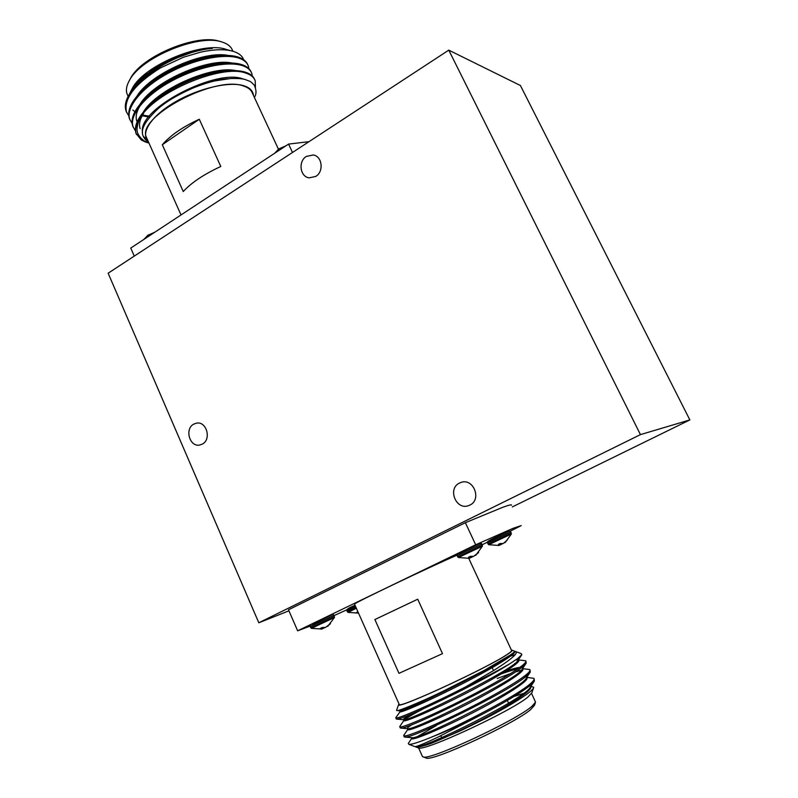 <?xml version="1.0" encoding="UTF-8"?>
<svg xmlns="http://www.w3.org/2000/svg" width="798" height="798" viewBox="0 0 798 798"><rect width="100%" height="100%" fill="white"/><g stroke="black" fill="none" stroke-linecap="round" stroke-linejoin="round"><path stroke-width="1.2" d="M475.089 555.448L478.601 552.535L473.673 556.316L470.391 556.326L468.506 557.233L470.202 557.982L468.775 558.391L511.558 650.42C512.107 650.799 510.74 652.086 507.428 654.27C488.735 667.248 399.239 708.764 399.259 704.504L399.14 704.245M193.714 424.137L196.627 423.13C206.612 421.105 211.669 439.449 202.373 444.087L199.719 445.035C189.655 447.289 184.398 428.885 193.714 424.137M306.362 156.408L313.255 154.982C322.272 156.218 324.078 171.65 315.749 176.418L309.185 177.854C300.008 176.857 297.973 161.306 306.362 156.408M459.498 483.059L461.134 482.391C473.603 477.912 482.012 499.748 469.832 505.104L468.626 505.613C456.077 510.59 447.209 488.576 459.498 483.059M147.141 138.952L146.433 137.376C135.74 117.146 215.66 74.713 243.659 86.074C248.338 87.59 251.26 89.984 252.447 93.266L278.432 149.146M126.044 110.932L126.453 111.87C123.55 98.673 134.862 84.039 160.368 67.95C144.947 76.808 134.343 86.034 128.558 95.61L128.239 96.179C125.336 101.785 124.598 106.703 126.044 110.932L126.653 112.408M126.453 111.87L128.797 115.959M247.759 64.728C246.273 61.227 243.071 58.673 238.163 57.077C233.305 55.501 226.981 55.022 219.191 55.651C197.425 57.177 166.303 70.134 147.78 85.516C132.777 98.334 126.643 109.296 129.366 118.413L129.974 119.88M248.916 68.678L248.348 66.064C246.961 62.364 243.719 59.68 238.592 58.015C223.59 53.167 192.787 59.451 166.782 74.015C141.186 88.159 125.495 107.93 129.785 119.351L132.129 123.441M251.19 72.089C249.734 68.638 246.552 66.134 241.654 64.578C237.056 63.122 231.121 62.663 223.819 63.182C201.615 64.538 169.116 78.114 150.323 94.024C135.929 106.523 130.054 117.146 132.697 125.914L133.306 127.371M252.338 76.059L251.779 73.426C250.422 69.765 247.19 67.132 242.083 65.516C227.131 60.818 196.338 67.222 170.303 81.775C144.657 95.92 128.897 115.58 133.116 126.852L135.48 130.932M254.632 79.471C253.205 76.059 250.043 73.606 245.156 72.099C240.806 70.763 235.23 70.314 228.408 70.753C205.814 71.93 171.939 86.104 152.917 102.523C139.101 114.703 133.475 125.007 136.039 133.436L136.498 134.573M255.42 87.351L255.21 80.788C253.884 77.187 250.672 74.603 245.584 73.037C221.884 63.85 153.745 92.069 139.52 118.942C136.907 125.535 136.358 130.423 137.874 133.605C140.219 138.293 143.879 141.446 148.857 143.061L145.475 142.004L148.957 143.032M253.415 95.351C252.956 90.882 249.844 87.7 244.058 85.805C229.754 81.107 199.011 88.079 175.321 101.885C151.53 115.64 140.069 132.977 148.079 141.056M254.372 97.396C256.537 94.234 256.527 90.174 254.333 85.216C249.924 80.728 250.881 81.785 245.664 79.74C243.859 78.763 238.811 78.354 230.532 78.533L215.111 80.877C209.575 82.064 202.493 84.319 193.884 87.66C178.273 94.423 166.243 101.536 157.785 108.977C140.209 125.855 138.293 134.603 148.757 142.573M131.091 90.743L132.398 88.229C144.268 64.917 203.919 40.598 226.552 49.546L231.091 50.783M129.266 94.433L131.101 90.713C134.174 85.536 138.792 80.398 144.977 75.311L168.667 60.409C184.119 53.217 198.672 49.227 212.338 48.429L210.891 48.548C205.605 48.987 199.171 50.314 191.6 52.538L178.144 57.446C165.685 62.892 154.982 69.197 146.044 76.359C139.56 81.127 131.391 90.403 128.588 95.561L128.239 96.179M160.368 67.95L183.4 57.247L200.617 52.139C214.572 49.187 225.575 48.957 233.624 51.471L234.472 51.76C239.32 53.526 242.412 56.209 243.739 59.8M232.906 51.252L232.537 50.454C231.23 46.912 228.198 44.259 223.43 42.494L222.383 42.144C199.769 33.336 141.455 57.057 129.555 80.199C126.563 85.406 125.715 89.945 127.022 93.835L127.79 95.541M129.446 80.389L130.643 78.124C142.124 55.81 198.163 33.017 220.009 41.506L220.019 41.506M511.538 505.214C511.847 504.386 509.014 505.034 503.039 507.179L465.364 522.69L288.487 609.792L297.644 630.819L310.063 626.111M510.042 531.288L521.214 525.603L513.054 528.336L475.678 544.765L297.644 630.819M526.74 677.342L533.902 678.35C534.72 679.288 533.413 681.183 529.982 684.046C517.264 695.307 462.391 724.345 431.169 737.282C445.833 731.537 462.431 724.105 480.955 714.998C504.785 702.509 521.303 692.574 530.51 685.173L534.361 681.113L534.151 678.879M404.177 736.684L405.135 737.123C411.708 738.828 507.807 692.325 526.321 676.175L530.301 672.096L530.032 670.061M404.077 734.888L403.808 735.866C405.284 737.292 428.137 728.235 456.945 714.17C486.281 699.846 515.668 683.258 525.792 675.048C529.254 672.255 530.59 670.43 529.812 669.572L522.62 668.614M400.207 727.756L400.995 728.115C406.621 729.781 503.309 682.998 522.141 667.188L526.241 663.128L525.932 661.263M400.047 726.1L399.828 726.908C401.214 728.125 423.947 718.898 452.715 704.834C482.002 690.499 511.418 674.071 521.613 666.071C525.104 663.347 526.471 661.592 525.722 660.804L518.56 659.906M429.444 710.429L420.995 714.799M521.343 670.24L515.398 671.956M510.64 673.532L497.204 678.509M517.313 662.879L514.56 663.687M518.62 661.333L516.735 661.831M398.98 703.896L398.631 704.564C394.99 710.699 488.366 667.617 507.907 654.061C511.668 651.567 512.944 650.24 511.737 650.081L511.398 650.071M396.666 710.06L397.185 710.579C396.855 711.676 419.439 702.729 441.932 691.826L484.187 670.43L510.221 655.088C513.623 652.824 515.029 651.487 514.451 651.078L514.451 651.078M514.56 651.208L514.91 651.268C517.094 652.026 516.585 653.761 513.373 656.485C510.59 659.218 504.376 663.677 494.74 669.851L465.603 686.918C430.042 705.213 396.845 719.467 395.858 717.971L396.037 717.312M396.247 718.848L396.885 719.138C401.085 720.375 479.798 683.188 509.972 663.677L517.822 658.45L521.842 654.689L521.224 653.632L515.678 651.557M515.129 654.649L506.67 657.392M533.473 688.085L531.847 692.834L527.887 697.093C510.82 711.417 424.686 751.467 418.571 747.975L417.962 747.746M417.703 747.098L418.491 745.721M530.979 686.1L533.722 687.387C533.663 688.355 532.216 689.981 529.403 692.275C520.865 698.918 506.122 707.706 485.144 718.639L460.715 730.679L430.78 743.527C423.04 746.23 418.172 747.407 416.177 747.078L415.479 746.778M414.82 746.569L415.259 746.649C417.563 746.369 424.925 743.297 437.344 737.452L480.955 714.998M431.169 737.282C418.9 742.27 411.479 744.624 408.895 744.344L408.297 743.417L408.746 742.758M413.803 738.699L436.267 725.611M422.292 756.165L423.269 756.963C429.893 760.614 514.979 721.073 531.687 706.519L535.538 702.18L531.598 693.502M418.212 747.048L418.93 745.561M535.328 702.819L534.48 705.282L530.74 709.512C514.6 723.646 432.825 761.651 426.282 758.1L425.653 757.861M348.826 608.575L355.04 605.313C348.975 607.697 346.262 609.482 346.891 610.679L355.519 606.39M312.387 624.245L330.751 615.368C332.457 614.3 333.484 614.32 333.883 615.408L310.163 626.53C309.544 625.442 310.691 624.385 313.614 623.358L330.781 615.358M458.77 553.513L479.089 543.697M488.935 540.964L508.326 531.618M374.88 619.537L398.97 673.332L442.501 653.652L417.723 599.208L374.88 619.537L417.723 599.208M442.501 653.652L398.97 673.332M199.291 119.251L220.797 166.483C204.079 174.213 191.56 182.552 183.251 191.52L162.313 144.747L199.291 119.251C182.692 126.902 170.363 135.401 162.313 144.747M504.456 542.77L507.089 540.296L503.199 543.538L500.186 543.508L498.391 544.376L499.897 545.124L498.501 545.523M499.857 545.014L502.381 543.787M500.964 543.767L501.274 544.525M470.162 557.862L472.895 556.555M469.753 556.665L470.202 557.982M469.703 556.685L470.062 557.722M471.478 556.645L471.758 557.303M327.35 626.27L330.452 623.697L325.624 627.348L322.063 627.577L320.357 628.395L322.492 628.854L321.295 629.163M322.432 628.664L325.255 627.477M322.093 627.587L322.492 628.854M321.813 627.717L322.133 628.714M358.432 612.914L357.404 613.173M357.933 611.797L356.686 612.375L358.362 612.754M415.618 746.679L416.317 746.738C424.676 748.524 527.907 696.834 530.341 687.038L530.421 685.382L530.929 686.48C532.067 689.552 520.885 697.791 497.383 711.188C475.269 723.606 446.96 737.212 430.78 743.527M517.822 686.908L513.752 688.165M411.529 737.661L412.157 737.711C419.618 739.437 524.356 687.098 526.281 678.021L529.702 672.973M412.037 724.604C408.436 726.888 406.89 728.235 407.399 728.634M407.469 728.674L408.027 728.714C414.571 730.379 520.815 677.382 522.221 669.043L525.683 663.936M519.817 667.417C516.256 667.736 509.792 669.602 500.436 673.003M410.97 714.18C405.414 717.402 402.9 719.237 403.419 719.696L403.918 719.746C409.534 721.342 517.294 667.697 518.171 660.106L521.393 655.367M395.758 717.721L399.938 711.896L399.828 710.809C403.199 712.075 485.154 672.684 507.668 656.714M530.64 686.25L529.563 685.951M514.52 689.143L509.693 690.749M412.197 737.711L411.808 738.26M411.758 738.429L411.888 738.719C413.504 740.354 442.351 728.484 474.231 712.025C505.723 695.826 529.982 680.175 526.83 677.682L526.7 677.392M508.206 681.382L502.55 683.387M407.788 729.502L407.898 729.751C409.404 731.168 438.142 719.138 469.992 702.729C501.453 686.579 525.782 671.168 522.75 668.894L522.57 668.525M517.752 668.884C512.944 669.871 505.693 672.215 495.997 675.896M423.658 708.634C413.544 713.921 407.209 717.582 404.676 719.636M403.818 720.594L403.918 720.813C405.324 722 433.942 709.801 465.763 693.452C497.204 677.352 521.603 662.19 518.67 660.136L515.797 659.896M404.606 708.315L401.125 710.529M399.938 711.896C401.254 712.863 429.753 700.494 461.553 684.195C492.955 668.155 517.433 653.233 514.6 651.397L514.58 651.348M504.426 694.19L509.792 692.165M514.092 696.445L526.53 692.604M514.401 696.255L526.76 692.415M509.972 663.677C498.82 670.18 484.027 677.931 465.603 686.918M354.541 604.196L354.502 604.106C352.606 603.747 431.12 566.251 457.015 555.189M333.973 615.627L346.851 609.812M482.122 544.755L487.388 542.211M475.678 544.765L465.364 522.69M278.682 148.947L286.073 145.745M147.67 235.35L154.802 232.218M209.226 48.718C190.084 50.653 163.989 61.705 147.829 74.852L145.037 77.187M142.154 115.74L148.717 116.987M215.889 55.99L215.37 56.05C195.56 57.446 167.321 69.207 150.403 83.251L147.251 85.955M220.198 63.541L219.879 63.571C199.67 64.808 170.183 77.127 153.017 91.65L149.874 94.393M140.598 104.967C136.538 111.241 135.271 116.628 136.807 121.136M224.737 71.092L224.358 71.112C203.789 72.189 173.056 85.057 155.67 100.049L152.548 102.832M143.74 113.047C139.869 119.092 138.672 124.288 140.149 128.648M228.058 78.733C207.201 79.88 175.73 93.206 158.373 108.448L156.498 110.104M136.039 133.436L141.296 139.989L145.475 142.004M168.667 60.409C152.288 68.818 140.578 78.194 133.515 88.538M132.827 110.054L134.892 111.73M142.533 115.042L149.356 116.189M228.019 55.421C204.079 50.294 151.241 73.047 137.086 95.89M231.989 63.022C208.188 57.695 154.164 80.987 140.209 103.959M235.959 70.643C212.328 65.117 157.096 88.947 143.341 112.039M243.639 79.241C218.103 67.471 137.186 108.678 142.523 132.468M143.65 136.578L148.248 141.436M136.209 133.795C134.842 129.635 135.939 124.688 139.52 118.942M134.254 256.108L130.752 248.068L288.577 144.089L308.996 141.665M292.497 152.478L288.577 144.089M108.139 273.205L448.775 50.134L640.435 434.621L258.811 622.779L108.139 273.205M448.775 50.134L520.416 85.526L689.861 419.918L512.346 506.91M640.435 434.621L689.861 419.918M258.811 622.779L288.926 610.819M356.008 607.497L347.379 611.767L348.018 612.395L356.357 608.266M311.36 628.355L334.422 617.532L327.729 626.37M310.681 627.707L334.392 616.575L333.883 615.428M457.693 556.844L458.401 557.513L482.391 546.211L475.768 555.288M457.134 555.647L457.683 556.824L481.304 545.573L482.341 545.214L482.391 546.191M481.763 543.997C481.513 543.089 480.645 542.989 479.149 543.667L464.526 550.42C458.72 552.715 456.257 554.45 457.124 555.627L480.745 544.376L481.773 544.017L482.331 545.194M488.725 544.715L511.348 534.022L510.77 531.947L487.498 542.919C484.316 541.363 503.648 534.211 508.376 531.588C509.653 530.969 510.441 531.089 510.76 531.927M488.037 544.076L511.299 533.084M313.255 154.982L314.103 155.191M129.366 118.413L129.785 119.351M132.697 125.914L133.116 126.852M132.398 88.229L131.101 90.713M127.022 93.835L128.149 96.349M130.643 78.124L129.555 80.199M404.307 736.993L403.808 735.866M400.327 728.025L399.828 726.908M398.631 704.564L396.546 710.39M512.116 650.22L514.111 650.969M418.571 747.975L416.177 747.078M415.07 746.659L408.895 744.344M422.491 756.614L418.641 747.985M426.282 758.1L423.269 756.963M491.688 666.549L493.553 670.599M495.897 675.677L496.426 676.824M500.117 684.834L500.645 685.981M507.338 700.494L508.595 703.208M347.379 611.767L346.891 610.679M321.933 629.033L311.34 628.345L310.163 626.53M498.79 545.463L488.705 544.705L487.498 542.919M505.184 542.54L511.348 534.022M458.401 557.513L469.144 558.311M334.432 617.512L334.392 616.575M348.018 612.395L357.963 613.054M415.259 746.649L416.317 746.738M530.341 687.038L533.722 682.041M412.157 737.711L405.135 737.123M408.027 728.714L400.995 728.115M403.918 719.746L396.885 719.138M399.828 710.809L397.195 710.579M411.419 737.651L411.888 738.719M407.409 728.664L407.898 729.751M403.419 719.706L403.918 720.813M411.738 738.369L408.307 743.417M407.768 729.472L403.718 735.417M403.808 720.584L399.728 726.569M517.214 659.786L518.082 659.866M433.314 719.048L433.833 720.205M437.484 728.305L438.002 729.472M440.845 735.786L442.182 738.758M396.347 719.088L395.858 717.971M278.951 148.747L274.672 153.246M148.049 235.061L143.859 239.43M146.044 76.369L147.829 74.852M150.403 83.251L147.78 85.516M219.879 63.571L220.537 63.501M153.017 91.65L150.323 94.024M224.358 71.112L225.146 71.042M155.67 100.049L152.917 102.523M158.373 108.448L157.834 108.937M181.016 214.951L146.433 137.376M354.502 604.106L399.259 704.504"/></g></svg>
